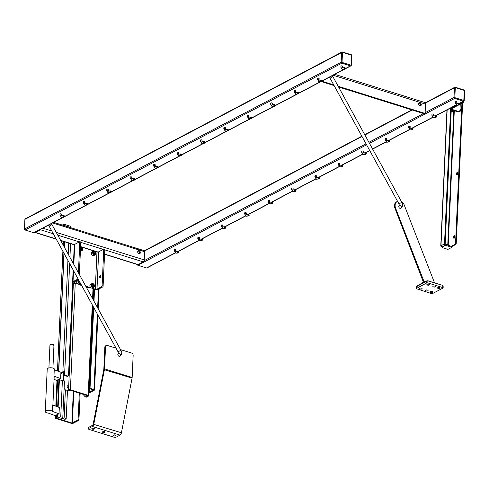 <?xml version="1.0" encoding="UTF-8"?>
<svg xmlns="http://www.w3.org/2000/svg" width="489" height="489" viewBox="0 0 489 489"><rect width="100%" height="100%" fill="white"/><g stroke="black" fill="none" stroke-linecap="round" stroke-linejoin="round"><path stroke-width="0.73" d="M65.404 389.959L64.132 417.857L62.274 418.963L62.329 417.722M57.189 416.842L57.115 418.407L56.333 418.095L57.696 416.108A1.339 0.526 -177.4 0 0 57.739 415.986A1.339 0.526 -177.4 0 0 57.262 415.558L56.107 415.088M55.318 418.052L55.44 415.375L56.73 415.943L55.367 417.924A1.339 0.526 -177.4 0 0 55.318 418.052A1.339 0.526 -177.4 0 0 55.893 418.511L71.327 423.34A1.339 0.526 -177.4 0 0 73.191 423.278L78.454 420.509A0.813 0.416 -72.6 0 0 78.949 419.519L78.118 419.256A0.813 0.416 107.4 0 1 77.623 420.247L71.907 423.034L57.115 418.407L60.74 416.799L62.396 380.308L59.316 381.328M67.433 391.237L66.192 418.505L63.772 420.491M62.274 418.963L60.942 418.547L62.806 417.441L64.462 380.955L62.396 380.308M52.922 368.107L53.937 345.705A2.011 0.789 -177.4 0 0 53.808 345.405L53.515 344.678A1.565 0.611 -177.4 0 0 53.142 344.36A1.565 0.611 -177.4 0 0 51.565 344.109A1.565 0.611 -177.4 0 0 50.44 344.543L50.08 345.24M53.808 345.405A2.011 0.789 -177.4 0 0 51.583 344.824A2.011 0.789 -177.4 0 0 49.927 345.521L48.906 367.924M78.118 419.256L79.304 393.125M54.053 379.391L56.608 380.326L60.636 378.584L53.967 376.133L54.255 369.794L60.923 372.245L60.636 378.584M52.885 405.112L54.181 376.652A3.655 1.436 -177.4 0 0 53.967 376.133M59.322 407.478L52.653 405.033L52.366 411.365L59.035 413.816L59.322 407.478M54.487 369.88L54.511 369.378A3.655 1.436 2.6 0 0 50.923 367.777A3.655 1.436 2.6 0 0 47.213 369.048L45.281 411.555A3.655 1.436 2.6 0 0 46.589 412.728A3.655 1.436 2.6 0 0 48.338 413.113L55.006 415.558L59.035 413.816M55.813 406.188L56.999 380.161M57.647 379.874L56.443 406.42M78.949 419.519L80.135 393.382M94.01 289.366L93.509 300.344M93.228 306.579L89.731 388.523A0.813 0.617 62.2 0 0 90.123 388.798L90.703 388.492A0.813 0.617 -117.8 0 1 90.068 387.539L93.705 307.453M67.641 376.328L68.228 376.017A0.813 0.617 -117.8 0 1 67.812 376.047L65.251 375.246A0.813 0.617 -117.8 0 1 64.621 374.293L64.041 374.598A0.813 0.617 62.2 0 0 64.67 375.552L67.231 376.353A0.813 0.617 62.2 0 0 67.641 376.328M88.906 392.306L93.491 389.922L90.123 388.798M60.862 373.682L64.151 372.172L64.041 374.598M72.733 282.501L68.515 375.509A0.813 0.617 -117.8 0 1 68.228 376.017M90.703 388.492L93.931 389.501A1.339 0.526 2.6 0 1 94.499 389.965A1.339 0.526 2.6 0 1 94.261 390.246L90.007 392.49A1.339 0.526 2.6 0 1 89.676 392.606L88.882 392.795M64.151 372.172L64.731 371.866L64.621 374.293M60.893 372.966L62.867 371.927A1.339 0.526 2.6 0 1 64.731 371.866L69.646 263.571M93.992 301.218L94.518 289.525M45.281 411.555A3.655 1.436 2.6 0 1 48.344 410.277A3.655 1.436 2.6 0 1 52.366 411.365M66.192 418.505L64.132 417.857M62.806 417.441L60.74 416.799M92.128 284.739L93.099 285.478L93.057 286.413M80.538 248.161L81.266 248.883L81.223 249.818M93.601 252.3L94.573 253.045L94.53 253.974M79.872 282.214L78.772 281.511L78.882 280.417M93.796 285.111L93.747 286.187L92.892 286.468L92.085 285.668L92.134 284.592L92.989 284.317L93.796 285.111L93.099 285.478M92.989 284.317L92.293 284.684M80.551 247.917L81.15 247.721L81.956 248.516L81.907 249.592L81.052 249.873L80.483 249.311M81.956 248.516L81.266 248.883M81.15 247.721L80.544 248.039M95.269 252.679L95.221 253.754L94.365 254.029L93.558 253.235L93.607 252.159L94.463 251.878L95.269 252.679L94.573 253.045M94.463 251.878L93.766 252.245M345.289 68.509A0.403 0.342 -95.6 0 1 344.721 68.686A0.403 0.342 -95.6 0 1 344.855 68.008A0.403 0.342 -95.6 0 1 345.289 68.509M321.878 80.838A0.403 0.342 -95.6 0 1 321.31 81.021A0.403 0.342 -95.6 0 1 321.444 80.343A0.403 0.342 -95.6 0 1 321.878 80.838M298.467 93.167A0.403 0.342 -95.6 0 1 297.899 93.35A0.403 0.342 -95.6 0 1 298.033 92.672A0.403 0.342 -95.6 0 1 298.467 93.167M251.646 117.825A0.403 0.342 -95.6 0 1 251.077 118.008A0.403 0.342 -95.6 0 1 251.212 117.329A0.403 0.342 -95.6 0 1 251.646 117.825M275.056 105.496A0.403 0.342 -95.6 0 1 274.488 105.679A0.403 0.342 -95.6 0 1 274.622 105.001A0.403 0.342 -95.6 0 1 275.056 105.496M228.235 130.153A0.403 0.342 -95.6 0 1 227.666 130.337A0.403 0.342 -95.6 0 1 227.801 129.658A0.403 0.342 -95.6 0 1 228.235 130.153M204.824 142.482A0.403 0.342 -95.6 0 1 204.255 142.666A0.403 0.342 -95.6 0 1 204.39 141.987A0.403 0.342 -95.6 0 1 204.824 142.482M158.002 167.14A0.403 0.342 -95.6 0 1 157.434 167.324A0.403 0.342 -95.6 0 1 157.568 166.645A0.403 0.342 -95.6 0 1 158.002 167.14M181.413 154.811A0.403 0.342 -95.6 0 1 180.844 154.995A0.403 0.342 -95.6 0 1 180.979 154.316A0.403 0.342 -95.6 0 1 181.413 154.811M134.591 179.469A0.403 0.342 -95.6 0 1 134.023 179.652A0.403 0.342 -95.6 0 1 134.157 178.974A0.403 0.342 -95.6 0 1 134.591 179.469M111.18 191.798A0.403 0.342 -95.6 0 1 110.612 191.981A0.403 0.342 -95.6 0 1 110.746 191.303A0.403 0.342 -95.6 0 1 111.18 191.798M64.359 216.462A0.403 0.342 -95.6 0 1 63.79 216.645A0.403 0.342 -95.6 0 1 63.925 215.967A0.403 0.342 -95.6 0 1 64.359 216.462M87.769 204.133A0.403 0.342 -95.6 0 1 87.201 204.31A0.403 0.342 -95.6 0 1 87.335 203.632A0.403 0.342 -95.6 0 1 87.769 204.133M345.399 68.631A0.813 0.678 84.4 0 0 344.653 67.616A0.813 0.678 84.4 0 0 344.812 69.23A0.813 0.678 84.4 0 0 345.399 68.631M321.988 80.96A0.813 0.678 84.4 0 0 321.242 79.945A0.813 0.678 84.4 0 0 321.401 81.559A0.813 0.678 84.4 0 0 321.988 80.96M298.577 93.289A0.813 0.678 84.4 0 0 297.832 92.274A0.813 0.678 84.4 0 0 297.99 93.888A0.813 0.678 84.4 0 0 298.577 93.289M251.756 117.947A0.813 0.678 84.4 0 0 251.01 116.932A0.813 0.678 84.4 0 0 251.169 118.552A0.813 0.678 84.4 0 0 251.756 117.947M275.166 105.618A0.813 0.678 84.4 0 0 274.421 104.603A0.813 0.678 84.4 0 0 274.58 106.217A0.813 0.678 84.4 0 0 275.166 105.618M228.345 130.276A0.813 0.678 84.4 0 0 227.599 129.261A0.813 0.678 84.4 0 0 227.758 130.881A0.813 0.678 84.4 0 0 228.345 130.276M204.934 142.611A0.813 0.678 84.4 0 0 204.188 141.59A0.813 0.678 84.4 0 0 204.347 143.21A0.813 0.678 84.4 0 0 204.934 142.611M158.112 167.269A0.813 0.678 84.4 0 0 157.366 166.254A0.813 0.678 84.4 0 0 157.525 167.868A0.813 0.678 84.4 0 0 158.112 167.269M181.523 154.94A0.813 0.678 84.4 0 0 180.777 153.919A0.813 0.678 84.4 0 0 180.936 155.539A0.813 0.678 84.4 0 0 181.523 154.94M134.701 179.597A0.813 0.678 84.4 0 0 133.955 178.583A0.813 0.678 84.4 0 0 134.114 180.196A0.813 0.678 84.4 0 0 134.701 179.597M111.29 191.926A0.813 0.678 84.4 0 0 110.545 190.912A0.813 0.678 84.4 0 0 110.703 192.525A0.813 0.678 84.4 0 0 111.29 191.926M64.469 216.584A0.813 0.678 84.4 0 0 63.723 215.57A0.813 0.678 84.4 0 0 63.882 217.183A0.813 0.678 84.4 0 0 64.469 216.584M87.879 204.255A0.813 0.678 84.4 0 0 87.134 203.241A0.813 0.678 84.4 0 0 87.293 204.854A0.813 0.678 84.4 0 0 87.879 204.255M436.341 116.614A0.403 0.342 -95.6 0 1 435.772 116.798A0.403 0.342 -95.6 0 1 435.907 116.119A0.403 0.342 -95.6 0 1 436.341 116.614M459.752 104.285A0.403 0.342 -95.6 0 1 459.183 104.469A0.403 0.342 -95.6 0 1 459.318 103.79A0.403 0.342 -95.6 0 1 459.752 104.285M202.232 239.91A0.403 0.342 -95.6 0 1 201.664 240.093A0.403 0.342 -95.6 0 1 201.798 239.414A0.403 0.342 -95.6 0 1 202.232 239.91M178.821 252.238A0.403 0.342 -95.6 0 1 178.253 252.422A0.403 0.342 -95.6 0 1 178.387 251.743A0.403 0.342 -95.6 0 1 178.821 252.238M225.643 227.581A0.403 0.342 -95.6 0 1 225.074 227.764A0.403 0.342 -95.6 0 1 225.209 227.085A0.403 0.342 -95.6 0 1 225.643 227.581M249.054 215.252A0.403 0.342 -95.6 0 1 248.485 215.435A0.403 0.342 -95.6 0 1 248.62 214.757A0.403 0.342 -95.6 0 1 249.054 215.252M295.876 190.594A0.403 0.342 -95.6 0 1 295.307 190.777A0.403 0.342 -95.6 0 1 295.442 190.099A0.403 0.342 -95.6 0 1 295.876 190.594M272.465 202.923A0.403 0.342 -95.6 0 1 271.896 203.106A0.403 0.342 -95.6 0 1 272.031 202.428A0.403 0.342 -95.6 0 1 272.465 202.923M319.286 178.259A0.403 0.342 -95.6 0 1 318.718 178.442A0.403 0.342 -95.6 0 1 318.852 177.764A0.403 0.342 -95.6 0 1 319.286 178.259M342.697 165.93A0.403 0.342 -95.6 0 1 342.129 166.113A0.403 0.342 -95.6 0 1 342.263 165.435A0.403 0.342 -95.6 0 1 342.697 165.93M389.519 141.272A0.403 0.342 -95.6 0 1 388.951 141.455A0.403 0.342 -95.6 0 1 389.085 140.777A0.403 0.342 -95.6 0 1 389.519 141.272M366.108 153.601A0.403 0.342 -95.6 0 1 365.54 153.784A0.403 0.342 -95.6 0 1 365.674 153.106A0.403 0.342 -95.6 0 1 366.108 153.601M412.93 128.943A0.403 0.342 -95.6 0 1 412.361 129.127A0.403 0.342 -95.6 0 1 412.496 128.448A0.403 0.342 -95.6 0 1 412.93 128.943M139.389 253.773A1.626 1.241 62.2 0 0 139.42 252.012A1.626 1.241 62.2 0 0 137.953 251.046M79.297 283.693A2.029 1.553 -117.8 0 1 79.187 283.761A2.029 1.553 -117.8 0 1 77.054 282.99A2.029 1.553 -117.8 0 1 76.999 280.386M92.61 287.85A2.029 1.553 -117.8 0 1 92.494 287.917A2.029 1.553 -117.8 0 1 90.361 287.147A2.029 1.553 -117.8 0 1 90.606 284.329L91.877 283.657A2.029 1.553 62.2 0 0 91.162 284.934A2.029 1.553 62.2 0 0 92.011 286.896A2.029 1.553 62.2 0 0 93.772 287.251A2.029 1.553 62.2 0 0 94.426 285.344A2.029 1.553 62.2 0 0 92.91 283.589A2.029 1.553 62.2 0 0 91.877 283.657C94.634 284.457 95.263 285.655 93.772 287.251L92.494 287.917M80.428 250.496A2.029 1.553 62.2 0 0 81.932 250.649L80.661 251.322A2.029 1.553 -117.8 0 1 80.392 251.425M93.967 255.484A2.029 1.553 -117.8 0 1 91.651 254.408A2.029 1.553 -117.8 0 1 92.079 251.89L93.35 251.218A2.029 1.553 62.2 0 0 92.635 252.495A2.029 1.553 62.2 0 0 93.485 254.457A2.029 1.553 62.2 0 0 95.245 254.812A2.029 1.553 62.2 0 0 95.899 252.911A2.029 1.553 62.2 0 0 94.383 251.15A2.029 1.553 62.2 0 0 93.35 251.218C96.107 252.024 96.736 253.216 95.245 254.812L93.967 255.484M67.58 387.594A1.015 0.52 107.4 0 1 67.317 387.63A1.015 0.52 107.4 0 1 67.127 386.506A1.015 0.52 107.4 0 1 67.922 385.693A1.015 0.52 107.4 0 1 68.173 386.585A1.015 0.52 107.4 0 1 67.58 387.594M63.368 380.613L63.753 372.166M64.12 388.462L66.168 390.852A0.813 0.416 107.4 0 0 66.278 390.931A0.813 0.416 107.4 0 0 66.486 390.9L68.539 389.819L73.393 282.917M78.405 272.789L79.817 241.67L74.78 244.323A0.813 0.416 107.4 0 0 74.719 244.366L74.279 245.044L73.429 263.712M436.451 116.743A0.813 0.678 84.4 0 0 435.705 115.722A0.813 0.678 84.4 0 0 435.864 117.342A0.813 0.678 84.4 0 0 436.451 116.743M459.862 104.408A0.813 0.678 84.4 0 0 459.116 103.393A0.813 0.678 84.4 0 0 459.275 105.013A0.813 0.678 84.4 0 0 459.862 104.408M202.342 240.032A0.813 0.678 84.4 0 0 201.596 239.017A0.813 0.678 84.4 0 0 201.755 240.637A0.813 0.678 84.4 0 0 202.342 240.032M178.931 252.367A0.813 0.678 84.4 0 0 178.185 251.346A0.813 0.678 84.4 0 0 178.344 252.966A0.813 0.678 84.4 0 0 178.931 252.367M225.753 227.703A0.813 0.678 84.4 0 0 225.007 226.688A0.813 0.678 84.4 0 0 225.166 228.308A0.813 0.678 84.4 0 0 225.753 227.703M249.164 215.374A0.813 0.678 84.4 0 0 248.418 214.359A0.813 0.678 84.4 0 0 248.577 215.973A0.813 0.678 84.4 0 0 249.164 215.374M295.986 190.716A0.813 0.678 84.4 0 0 295.24 189.701A0.813 0.678 84.4 0 0 295.399 191.315A0.813 0.678 84.4 0 0 295.986 190.716M272.575 203.045A0.813 0.678 84.4 0 0 271.829 202.03A0.813 0.678 84.4 0 0 271.988 203.644A0.813 0.678 84.4 0 0 272.575 203.045M319.396 178.387A0.813 0.678 84.4 0 0 318.651 177.373A0.813 0.678 84.4 0 0 318.81 178.986A0.813 0.678 84.4 0 0 319.396 178.387M342.807 166.058A0.813 0.678 84.4 0 0 342.062 165.044A0.813 0.678 84.4 0 0 342.221 166.657A0.813 0.678 84.4 0 0 342.807 166.058M389.629 141.4A0.813 0.678 84.4 0 0 388.883 140.386A0.813 0.678 84.4 0 0 389.042 141.999A0.813 0.678 84.4 0 0 389.629 141.4M366.218 153.729A0.813 0.678 84.4 0 0 365.472 152.715A0.813 0.678 84.4 0 0 365.631 154.328A0.813 0.678 84.4 0 0 366.218 153.729M413.04 129.072A0.813 0.678 84.4 0 0 412.294 128.051A0.813 0.678 84.4 0 0 412.453 129.671A0.813 0.678 84.4 0 0 413.04 129.072M418.615 103.857A1.626 1.241 -117.8 0 1 419.189 102.837A1.626 1.241 -117.8 0 1 421.047 103.692A1.626 1.241 -117.8 0 1 420.705 105.71A1.626 1.241 -117.8 0 1 419.299 105.422A1.626 1.241 -117.8 0 1 418.615 103.857M420.32 105.82A1.626 1.241 62.2 0 0 420.351 104.059A1.626 1.241 62.2 0 0 418.884 103.093M137.684 251.811A1.626 1.241 -117.8 0 1 138.259 250.79A1.626 1.241 -117.8 0 1 140.117 251.646A1.626 1.241 -117.8 0 1 139.775 253.663A1.626 1.241 -117.8 0 1 138.369 253.381A1.626 1.241 -117.8 0 1 137.684 251.811M70.269 227.544L70.563 226.303L63.906 224.219L63.619 225.466M70.514 227.422L63.857 225.337M63.906 224.219L62.317 225.056M92.562 298.614L92.996 289.054L94.597 289.549A2.433 0.96 -177.4 0 0 97.983 289.445L102.617 287A0.813 0.416 -72.6 0 0 103.118 286.01L104.774 249.476L103.778 249.164L98.741 251.811A0.813 0.416 107.4 0 0 98.674 251.853L96.981 251.908A0.813 0.617 -117.8 0 0 96.895 251.872L80.599 246.78M82.983 394.275L85.135 396.781A0.813 0.416 -72.6 0 0 85.245 396.86A0.813 0.416 -72.6 0 0 85.453 396.83L87.476 395.68L69.707 390.124L67.482 391.212A0.813 0.416 107.4 0 1 67.274 391.243A0.813 0.416 107.4 0 1 67.164 391.163M103.778 249.164L102.115 285.698A0.813 0.416 107.4 0 1 101.62 286.688L96.987 289.133A1.216 0.477 2.6 0 1 95.288 289.182L93.21 288.534A0.813 0.617 -117.8 0 1 92.61 287.856M77.054 282.99A0.813 0.617 -117.8 0 1 76.406 283.284L74.328 282.63A1.216 0.477 2.6 0 1 73.808 282.208A1.216 0.477 2.6 0 1 74.022 281.951L78.448 279.622M81.29 284.812L79.903 284.372A0.813 0.617 -117.8 0 1 79.304 283.699M90.361 287.147A0.813 0.617 -117.8 0 1 89.719 287.44L85.758 286.206M351.719 54.933L351.615 55.667L351.719 54.933L350.986 54.713L351.719 54.933L351.016 65.208L342.031 62.403L342.489 52.335L351.475 55.141M342.331 52.011L342.489 52.335M342.129 51.938L341.634 52.549L341.194 62.244L341.64 62.684L342.031 62.403M344.653 67.616L342.373 67.837A0.813 0.678 -95.6 0 0 342.532 69.456L340.864 67.262L340.912 66.143A0.813 0.318 2.6 0 1 341.738 65.862A0.813 0.318 2.6 0 1 342.538 66.217L342.569 67.91M318.981 78.717A0.813 0.318 -177.4 0 0 319.128 78.546A0.813 0.318 -177.4 0 0 318.327 78.191A0.813 0.318 -177.4 0 0 317.502 78.472L317.453 79.591A0.813 0.318 2.6 0 1 317.893 79.328A0.813 0.318 2.6 0 1 318.724 79.383A0.813 0.318 2.6 0 1 319.072 79.664L319.158 80.239M295.57 91.046A0.813 0.318 -177.4 0 0 295.717 90.875A0.813 0.318 -177.4 0 0 294.916 90.52A0.813 0.318 -177.4 0 0 294.091 90.801L294.042 91.92A0.813 0.318 2.6 0 1 294.482 91.657A0.813 0.318 2.6 0 1 295.313 91.712A0.813 0.318 2.6 0 1 295.662 91.993L295.747 92.568M248.748 115.704A0.813 0.318 -177.4 0 0 248.895 115.532A0.813 0.318 -177.4 0 0 248.094 115.178A0.813 0.318 -177.4 0 0 247.269 115.459L247.22 116.578A0.813 0.318 2.6 0 1 247.66 116.315A0.813 0.318 2.6 0 1 248.491 116.37A0.813 0.318 2.6 0 1 248.84 116.651L248.925 117.226M272.159 103.375A0.813 0.318 -177.4 0 0 272.306 103.203A0.813 0.318 -177.4 0 0 271.505 102.849A0.813 0.318 -177.4 0 0 270.68 103.13L270.631 104.249A0.813 0.318 2.6 0 1 271.071 103.986A0.813 0.318 2.6 0 1 271.902 104.041A0.813 0.318 2.6 0 1 272.251 104.322L272.336 104.897M225.337 128.032A0.813 0.318 -177.4 0 0 225.484 127.861A0.813 0.318 -177.4 0 0 224.683 127.507A0.813 0.318 -177.4 0 0 223.858 127.788L223.809 128.907A0.813 0.318 2.6 0 1 224.249 128.644A0.813 0.318 2.6 0 1 225.081 128.699A0.813 0.318 2.6 0 1 225.429 128.98L225.515 129.561M201.926 140.361A0.813 0.318 -177.4 0 0 202.073 140.19A0.813 0.318 -177.4 0 0 201.272 139.836A0.813 0.318 -177.4 0 0 200.447 140.117L200.398 141.235A0.813 0.318 2.6 0 1 200.838 140.979A0.813 0.318 2.6 0 1 201.67 141.028A0.813 0.318 2.6 0 1 202.018 141.309L202.104 141.889M155.105 165.025A0.813 0.318 -177.4 0 0 155.251 164.854A0.813 0.318 -177.4 0 0 154.451 164.493A0.813 0.318 -177.4 0 0 153.625 164.781L153.577 165.899A0.813 0.318 2.6 0 1 154.017 165.637A0.813 0.318 2.6 0 1 154.848 165.692A0.813 0.318 2.6 0 1 155.196 165.973L155.282 166.547M178.516 152.696A0.813 0.318 -177.4 0 0 178.662 152.525A0.813 0.318 -177.4 0 0 177.862 152.165A0.813 0.318 -177.4 0 0 177.036 152.446L176.987 153.564A0.813 0.318 2.6 0 1 177.428 153.308A0.813 0.318 2.6 0 1 178.259 153.363A0.813 0.318 2.6 0 1 178.607 153.644L178.693 154.218M131.694 177.354A0.813 0.318 -177.4 0 0 131.841 177.183A0.813 0.318 -177.4 0 0 131.04 176.829A0.813 0.318 -177.4 0 0 130.215 177.11L130.166 178.228A0.813 0.318 2.6 0 1 130.606 177.965A0.813 0.318 2.6 0 1 131.437 178.02A0.813 0.318 2.6 0 1 131.785 178.302L131.871 178.876M108.283 189.683A0.813 0.318 -177.4 0 0 108.43 189.512A0.813 0.318 -177.4 0 0 107.629 189.157A0.813 0.318 -177.4 0 0 106.804 189.439L106.755 190.557A0.813 0.318 2.6 0 1 107.195 190.294A0.813 0.318 2.6 0 1 108.026 190.349A0.813 0.318 2.6 0 1 108.375 190.631L108.46 191.205M61.461 214.341A0.813 0.318 -177.4 0 0 61.608 214.17A0.813 0.318 -177.4 0 0 60.807 213.815A0.813 0.318 -177.4 0 0 59.982 214.096L59.933 215.215A0.813 0.318 2.6 0 1 60.373 214.952A0.813 0.318 2.6 0 1 61.204 215.007A0.813 0.318 2.6 0 1 61.553 215.288L61.638 215.863M84.872 202.012A0.813 0.318 -177.4 0 0 85.019 201.841A0.813 0.318 -177.4 0 0 84.218 201.486A0.813 0.318 -177.4 0 0 83.393 201.768L83.344 202.886A0.813 0.318 2.6 0 1 83.784 202.623A0.813 0.318 2.6 0 1 84.615 202.678A0.813 0.318 2.6 0 1 84.964 202.959L85.049 203.534M76.822 283.253L76.125 283.62A0.813 0.617 -117.8 0 1 75.709 283.651L73.631 282.997A2.433 0.96 2.6 0 1 72.592 282.153A2.433 0.96 2.6 0 1 73.026 281.64L77.665 279.201L78.332 279.408M341.64 62.684L341.823 63.197L350.472 65.899L351.23 65.685L351.016 65.208M345.356 68.784L351.126 65.746L351.175 65.361L351.23 65.685M322.3 80.93L321.597 81.51M76.95 268.718A1.119 0.575 -72.6 0 0 76.681 269.58M75.978 268.363A1.119 0.575 107.4 0 1 76.651 267.929A1.119 0.575 107.4 0 1 76.663 269.61M78.002 278.809A0.813 0.416 107.4 0 1 77.665 279.201M79.34 274.494L80.819 241.982L79.817 241.67M100.905 276.206A1.119 0.575 -72.6 0 0 100.636 277.067M100.227 277.507A1.119 0.575 107.4 0 1 99.939 277.544A1.119 0.575 107.4 0 1 99.725 276.309A1.119 0.575 107.4 0 1 100.606 275.417A1.119 0.575 107.4 0 1 100.881 276.395A1.119 0.575 107.4 0 1 100.227 277.507M338.584 86.987L424.403 113.809L425.1 113.442L338.199 86.278M333.73 84.884L322.282 81.308M321.585 81.669L334.115 85.587M425.1 113.442L425.522 104.12A2.433 1.247 -72.6 0 0 425.387 103.106A2.433 1.247 -72.6 0 0 424.862 102.531L334.757 74.365M104.554 254.262L137.727 264.628A1.626 0.831 -72.6 0 0 138.142 264.573L143.24 261.884A1.626 0.831 -72.6 0 0 144.078 260.716A1.626 0.831 -72.6 0 0 144.237 259.903L144.61 251.707A1.626 0.831 -72.6 0 0 144.518 251.022A1.626 0.831 -72.6 0 0 144.163 250.643L53.729 222.373M86.131 397.092A0.813 0.416 -72.6 0 0 86.241 397.172A0.813 0.416 -72.6 0 0 86.449 397.141L88.503 396.059A1.339 0.526 -177.4 0 0 88.747 395.772A1.339 0.526 -177.4 0 0 88.173 395.314L70.404 389.757A1.339 0.526 -177.4 0 0 68.539 389.819M90.777 287.599A1.216 0.929 -117.8 0 1 90.288 287.281M77.464 283.443A1.216 0.929 -117.8 0 1 76.981 283.119M81.675 285.515L79.206 284.739A0.813 0.617 -117.8 0 1 78.576 283.901M90.129 287.416L89.432 287.783A0.813 0.617 -117.8 0 1 89.022 287.807L86.15 286.909M92.996 289.054L92.513 288.901A0.813 0.617 -117.8 0 1 91.883 288.058M63.509 217.22L34.144 232.685A0.813 0.617 -117.8 0 1 33.735 232.715L25.08 230.007A0.813 0.617 -117.8 0 1 24.45 229.054L24.89 219.359A0.813 0.617 -117.8 0 1 25.177 218.852L342.159 51.913M41.058 229.048A1.626 0.831 107.4 0 1 40.422 229.744L35.324 232.434A1.626 0.831 107.4 0 1 34.908 232.489A1.626 0.831 107.4 0 1 34.725 232.379M433.443 114.493A0.813 0.318 -177.4 0 0 433.59 114.322A0.813 0.318 -177.4 0 0 432.789 113.968A0.813 0.318 -177.4 0 0 431.964 114.249L431.915 115.367A0.813 0.318 2.6 0 1 432.355 115.111A0.813 0.318 2.6 0 1 433.187 115.159A0.813 0.318 2.6 0 1 433.535 115.441L433.621 116.021M456.854 102.164A0.813 0.318 -177.4 0 0 457.001 101.993A0.813 0.318 -177.4 0 0 456.2 101.639A0.813 0.318 -177.4 0 0 455.375 101.92L455.326 103.038A0.813 0.318 2.6 0 1 455.766 102.776A0.813 0.318 2.6 0 1 456.598 102.831A0.813 0.318 2.6 0 1 456.946 103.112L457.032 103.692M199.335 237.788A0.813 0.318 -177.4 0 0 199.481 237.617A0.813 0.318 -177.4 0 0 198.681 237.263A0.813 0.318 -177.4 0 0 197.856 237.544L197.807 238.663A0.813 0.318 2.6 0 1 198.247 238.4A0.813 0.318 2.6 0 1 199.078 238.455A0.813 0.318 2.6 0 1 199.426 238.736L199.512 239.317M175.924 250.117A0.813 0.318 -177.4 0 0 176.071 249.946A0.813 0.318 -177.4 0 0 175.27 249.592A0.813 0.318 -177.4 0 0 174.445 249.873L174.396 250.991A0.813 0.318 2.6 0 1 174.836 250.735A0.813 0.318 2.6 0 1 175.667 250.784A0.813 0.318 2.6 0 1 176.016 251.065L176.101 251.646M222.746 225.46A0.813 0.318 -177.4 0 0 222.892 225.288A0.813 0.318 -177.4 0 0 222.092 224.934A0.813 0.318 -177.4 0 0 221.266 225.215L221.217 226.334A0.813 0.318 2.6 0 1 221.658 226.071A0.813 0.318 2.6 0 1 222.489 226.126A0.813 0.318 2.6 0 1 222.837 226.407L222.923 226.982M246.156 213.131A0.813 0.318 -177.4 0 0 246.303 212.959A0.813 0.318 -177.4 0 0 245.502 212.605A0.813 0.318 -177.4 0 0 244.677 212.886L244.628 214.005A0.813 0.318 2.6 0 1 245.068 213.742A0.813 0.318 2.6 0 1 245.9 213.797A0.813 0.318 2.6 0 1 246.248 214.078L246.334 214.653M292.978 188.473A0.813 0.318 -177.4 0 0 293.125 188.302A0.813 0.318 -177.4 0 0 292.324 187.947A0.813 0.318 -177.4 0 0 291.499 188.228L291.45 189.347A0.813 0.318 2.6 0 1 291.89 189.084A0.813 0.318 2.6 0 1 292.722 189.139A0.813 0.318 2.6 0 1 293.07 189.42L293.156 189.995M269.567 200.802A0.813 0.318 -177.4 0 0 269.714 200.631A0.813 0.318 -177.4 0 0 268.913 200.276A0.813 0.318 -177.4 0 0 268.088 200.557L268.039 201.676A0.813 0.318 2.6 0 1 268.479 201.413A0.813 0.318 2.6 0 1 269.311 201.468A0.813 0.318 2.6 0 1 269.659 201.749L269.745 202.324M316.389 176.144A0.813 0.318 -177.4 0 0 316.536 175.973A0.813 0.318 -177.4 0 0 315.735 175.618A0.813 0.318 -177.4 0 0 314.91 175.899L314.861 177.018A0.813 0.318 2.6 0 1 315.301 176.755A0.813 0.318 2.6 0 1 316.132 176.81A0.813 0.318 2.6 0 1 316.481 177.091L316.566 177.666M339.8 163.815A0.813 0.318 -177.4 0 0 339.947 163.644A0.813 0.318 -177.4 0 0 339.146 163.289A0.813 0.318 -177.4 0 0 338.321 163.571L338.272 164.689A0.813 0.318 2.6 0 1 338.712 164.426A0.813 0.318 2.6 0 1 339.543 164.481A0.813 0.318 2.6 0 1 339.892 164.762L339.977 165.337M386.622 139.157A0.813 0.318 -177.4 0 0 386.768 138.986A0.813 0.318 -177.4 0 0 385.968 138.625A0.813 0.318 -177.4 0 0 385.143 138.913L385.094 140.031A0.813 0.318 2.6 0 1 385.534 139.768A0.813 0.318 2.6 0 1 386.365 139.823A0.813 0.318 2.6 0 1 386.713 140.105L386.799 140.679M363.211 151.486A0.813 0.318 -177.4 0 0 363.358 151.315A0.813 0.318 -177.4 0 0 362.557 150.96A0.813 0.318 -177.4 0 0 361.732 151.242L361.683 152.36A0.813 0.318 2.6 0 1 362.123 152.097A0.813 0.318 2.6 0 1 362.954 152.152A0.813 0.318 2.6 0 1 363.303 152.434L363.388 153.008M410.033 126.828A0.813 0.318 -177.4 0 0 410.179 126.657A0.813 0.318 -177.4 0 0 409.379 126.296A0.813 0.318 -177.4 0 0 408.553 126.578L408.504 127.696A0.813 0.318 2.6 0 1 408.945 127.44A0.813 0.318 2.6 0 1 409.776 127.495A0.813 0.318 2.6 0 1 410.124 127.776L410.21 128.35M455.131 87.268L454.434 87.806L453.994 97.5L454.44 97.941L454.831 97.659L455.29 87.592L464.269 90.404L463.816 100.465L454.831 97.659M454.929 87.195L455.29 87.592M454.44 97.941L454.623 98.454L369.464 143.308M175.27 253.027L146.945 267.948A0.813 0.617 -117.8 0 1 146.535 267.972L137.88 265.27A0.813 0.617 -117.8 0 1 137.256 264.482M459.006 103.405L464.03 100.942L463.816 100.465M459.342 103.417L464.03 100.942L463.975 100.618L464.03 100.942M464.519 90.196L463.78 89.976L464.519 90.196L464.416 90.93L464.269 90.404M460.247 104.145L459.984 110.007A2.029 1.553 -117.8 0 1 459.263 111.284A2.029 1.553 -117.8 0 1 458.236 111.351L457.539 111.718A2.029 1.553 62.2 0 0 458.572 111.651L459.263 111.284M458.462 105.092L451.61 108.699A1.216 0.477 -177.4 0 0 451.39 108.955A1.216 0.477 -177.4 0 0 451.915 109.377L458.236 111.351M459.874 104.346L462.967 102.714A2.029 1.039 -72.6 0 0 464.214 100.239L464.55 92.782A2.029 1.039 -72.6 0 0 464.464 92.024M462.832 101.394A2.029 1.039 107.4 0 1 461.971 102.403L459.654 103.619M456.622 105.221L450.613 108.387A2.433 0.96 -177.4 0 0 450.173 108.9A2.433 0.96 -177.4 0 0 451.219 109.744L457.539 111.718M451.488 246.731L455.638 244.549L456.237 243.351L462.618 102.904M457.814 172.635A1.32 0.678 -72.6 0 0 457.142 174.793M454.941 236.022A1.32 0.678 -72.6 0 0 454.263 238.18M460.693 109.255A1.32 0.678 -72.6 0 0 460.021 111.413M451.481 246.78L451.176 246.291L445.167 244.115L451.274 109.756M441.524 246.474L441.261 246.395A1.137 0.446 2.6 0 1 440.778 245.998A1.137 0.446 2.6 0 1 440.98 245.759L444.507 243.907A1.137 0.868 62.2 0 0 445.387 245.24L451.31 247.147L451.384 247.581L448.419 249.145A0.813 0.318 2.6 0 1 447.294 249.182L442.466 247.672A0.813 0.318 2.6 0 1 442.117 247.391A0.813 0.318 2.6 0 1 442.264 247.22L442.276 246.988M461.928 103.265L455.571 243.143L454.972 244.341L451.231 246.309M460.027 109.047A1.32 0.678 107.4 0 1 460.314 108.955A1.32 0.678 107.4 0 1 460.418 108.968A1.32 0.678 107.4 0 1 460.669 110.428A1.32 0.678 107.4 0 1 459.629 111.486A1.32 0.678 107.4 0 1 459.367 111.223M454.556 235.722A1.32 0.678 107.4 0 1 454.66 235.735A1.32 0.678 107.4 0 1 454.911 237.196A1.32 0.678 107.4 0 1 453.878 238.253A1.32 0.678 107.4 0 1 453.596 236.89A1.32 0.678 107.4 0 1 454.556 235.722M457.435 172.336A1.32 0.678 107.4 0 1 457.539 172.354A1.32 0.678 107.4 0 1 457.79 173.815A1.32 0.678 107.4 0 1 456.75 174.873A1.32 0.678 107.4 0 1 456.475 173.509A1.32 0.678 107.4 0 1 457.435 172.336M441.261 245.612A1.137 0.868 62.2 0 0 442.142 246.951L442.264 247.22M444.507 243.907L450.607 109.481M398.773 206.462A1.626 1.241 -117.8 0 1 399.281 205.478A1.626 1.241 62.2 0 0 399.03 207.495A1.626 1.241 62.2 0 0 400.858 208.314A1.626 1.241 -117.8 0 1 399.452 208.027A1.626 1.241 -117.8 0 1 398.773 206.462M328.785 77.03L330.063 78.191L398.969 203.882L399.348 205.441A1.626 1.241 -117.8 0 1 401.2 206.297A1.626 1.241 -117.8 0 1 400.858 208.314A1.626 1.241 62.2 0 0 400.882 208.302M437.765 287.673A1.32 0.52 2.6 0 1 439.25 287.532A1.32 0.52 2.6 0 1 440.161 288.07A1.32 0.52 2.6 0 1 438.822 288.528A1.32 0.52 2.6 0 1 437.527 287.948A1.32 0.52 2.6 0 1 437.765 287.673M427.117 284.341A1.32 0.52 2.6 0 1 428.602 284.207A1.32 0.52 2.6 0 1 429.513 284.745A1.32 0.52 2.6 0 1 428.175 285.197A1.32 0.52 2.6 0 1 426.879 284.622A1.32 0.52 2.6 0 1 427.117 284.341M419.696 288.253A1.32 0.52 2.6 0 1 421.188 288.113A1.32 0.52 2.6 0 1 422.099 288.651A1.32 0.52 2.6 0 1 420.754 289.109A1.32 0.52 2.6 0 1 419.464 288.528A1.32 0.52 2.6 0 1 419.696 288.253M433.107 286.218A1.32 0.52 2.6 0 1 434.593 286.077A1.32 0.52 2.6 0 1 435.503 286.615A1.32 0.52 2.6 0 1 434.165 287.074A1.32 0.52 2.6 0 1 432.869 286.493A1.32 0.52 2.6 0 1 433.107 286.218M425.687 290.124A1.32 0.52 2.6 0 1 427.178 289.983A1.32 0.52 2.6 0 1 428.089 290.521A1.32 0.52 2.6 0 1 426.744 290.979A1.32 0.52 2.6 0 1 425.454 290.399A1.32 0.52 2.6 0 1 425.687 290.124M423.388 282.122L394.501 207.067A6.088 4.652 -117.8 0 1 396.573 201.853L397.264 201.486A6.088 4.652 62.2 0 0 395.198 206.7L395.32 207.464L394.629 207.831M434.532 282.85L403.877 204.127A6.088 4.652 62.2 0 0 401.542 201.816M397.575 201.346A6.088 4.652 62.2 0 0 397.264 201.486M395.32 207.464L424.085 281.756M431.457 293.577L416.133 288.608L426.708 282.954L427.838 282.917L442.814 287.599L443.016 288.052L432.582 293.541L431.457 293.577M416.445 286.725L426.824 280.937L427.948 280.9L442.741 285.417L442.814 287.599M420.974 283.553L424.189 281.75M430.344 291.578A1.32 0.52 2.6 0 1 431.836 291.438A1.32 0.52 2.6 0 1 432.747 291.976A1.32 0.52 2.6 0 1 431.402 292.434A1.32 0.52 2.6 0 1 430.112 291.86A1.32 0.52 2.6 0 1 430.344 291.578M92.384 426.494L120.007 435.124L116.437 437.007A2.029 0.795 2.6 0 1 113.613 437.093L89.322 429.501A2.029 0.795 2.6 0 1 88.454 428.798A2.029 0.795 2.6 0 1 88.821 428.37L92.384 426.494A2.433 1.247 -72.6 0 0 93.809 424.128L104.457 369.482A2.433 1.247 -72.6 0 0 104.53 368.877L105.532 346.787A2.029 1.553 -117.8 0 1 106.254 345.509A2.029 1.553 -117.8 0 1 107.28 345.442L116.034 348.174M105.049 432.276A1.32 0.52 2.6 0 1 103.582 432.582A1.32 0.52 2.6 0 1 102.47 432.019A1.32 0.52 2.6 0 1 103.809 431.561A1.32 0.52 2.6 0 1 105.104 432.135A1.32 0.52 2.6 0 1 105.049 432.276M94.401 428.945A1.32 0.52 2.6 0 1 92.941 429.256A1.32 0.52 2.6 0 1 91.822 428.688A1.32 0.52 2.6 0 1 93.161 428.23A1.32 0.52 2.6 0 1 94.456 428.81A1.32 0.52 2.6 0 1 94.401 428.945M115.697 435.601A1.32 0.52 2.6 0 1 114.23 435.913A1.32 0.52 2.6 0 1 113.118 435.344A1.32 0.52 2.6 0 1 114.457 434.886A1.32 0.52 2.6 0 1 115.752 435.467A1.32 0.52 2.6 0 1 115.697 435.601M117.843 354.415A1.626 1.241 -117.8 0 1 118.35 353.431A1.626 1.241 62.2 0 0 118.1 355.454A1.626 1.241 62.2 0 0 119.927 356.267A1.626 1.241 -117.8 0 1 118.521 355.986A1.626 1.241 -117.8 0 1 117.843 354.415M47.855 224.983L49.132 226.144L118.038 351.835L118.417 353.394A1.626 1.241 -117.8 0 1 120.27 354.25A1.626 1.241 -117.8 0 1 119.927 356.267A1.626 1.241 62.2 0 0 119.952 356.255M106.254 345.509L105.557 345.876A2.029 1.553 62.2 0 0 104.835 347.153L103.833 369.244A1.216 0.623 107.4 0 1 103.796 369.55L93.148 424.189A1.216 0.623 107.4 0 1 92.439 425.375L88.87 427.252A2.029 0.795 -177.4 0 0 88.503 427.679L88.454 428.798M120.502 349.574L131.572 353.034A2.029 1.553 -117.8 0 1 133.149 355.417L132.146 377.514A2.433 1.247 -72.6 0 1 132.073 378.113L121.425 432.759A2.433 1.247 -72.6 0 1 120.007 435.124M56.492 417.857L56.473 418.205M73.35 391.261L71.907 423.034M73.796 391.402L72.36 423.016M90.068 387.539L89.542 387.82M67.812 376.047L67.231 376.353M55.557 415.448L56.204 415.167M63.698 372.19L62.867 371.927L67.928 260.435M90.007 392.49L89.175 392.233L93.075 306.297M89.676 392.606L89.096 392.257L93.002 306.169M69.927 257.33L70.55 243.632M93.931 389.501L97.354 314.103M97.635 307.868L98.485 289.176M64.67 375.552L65.251 375.246M77.623 420.247L78.454 420.509M56.614 415.839L57.262 415.558L57.305 414.568M57.653 406.866L58.906 379.33M64.432 241.719L64.2 246.878M63.918 253.119L58.546 371.371M56.345 418.064L55.367 417.924L55.477 415.399M57.494 370.986L62.928 251.315M63.215 245.081L63.381 241.389M58.735 371.438L64.09 253.436M64.377 247.196L64.621 241.78M68.209 254.201L68.717 243.057M93.845 289.317L93.356 300.063M93.766 289.292L93.283 299.934M80.263 282.935A1.828 1.394 -117.8 0 1 78.13 280.765A1.828 1.394 -117.8 0 1 78.54 279.787M91.443 284.922A1.828 1.394 -117.8 0 1 93.754 284.17A1.828 1.394 -117.8 0 1 93.619 287.08A1.828 1.394 -117.8 0 1 91.443 284.922M80.587 247.067A1.828 1.394 -117.8 0 1 82.598 249.262A1.828 1.394 -117.8 0 1 80.447 250.154M92.916 252.489A1.828 1.394 -117.8 0 1 95.227 251.737A1.828 1.394 -117.8 0 1 95.092 254.641A1.828 1.394 -117.8 0 1 92.916 252.489M78.271 279.714A2.029 1.553 62.2 0 0 77.849 280.772A2.029 1.553 62.2 0 0 78.656 282.691A2.029 1.553 62.2 0 0 80.373 283.131L79.187 283.761M80.043 247.061C82.794 247.862 83.43 249.06 81.932 250.649A2.029 1.553 62.2 0 0 82.592 248.748A2.029 1.553 62.2 0 0 81.07 246.994A2.029 1.553 62.2 0 0 80.593 246.921M321.401 81.559L319.121 81.785A0.813 0.678 -95.6 0 1 318.962 80.165L321.242 79.945M297.99 93.888L295.711 94.114A0.813 0.678 -95.6 0 1 295.552 92.494L297.832 92.274M251.169 118.552L248.889 118.772A0.813 0.678 -95.6 0 1 248.73 117.158L251.01 116.932M274.58 106.217L272.3 106.443A0.813 0.678 -95.6 0 1 272.141 104.829L274.421 104.603M227.758 130.881L225.478 131.101A0.813 0.678 -95.6 0 1 225.319 129.487L227.599 129.261M204.347 143.21L202.067 143.43A0.813 0.678 -95.6 0 1 201.908 141.816L204.188 141.59M157.525 167.868L155.245 168.088A0.813 0.678 -95.6 0 1 155.086 166.474L157.366 166.254M180.936 155.539L178.656 155.759A0.813 0.678 -95.6 0 1 178.497 154.145L180.777 153.919M134.114 180.196L131.834 180.417A0.813 0.678 -95.6 0 1 131.675 178.803L133.955 178.583M110.703 192.525L108.424 192.752A0.813 0.678 -95.6 0 1 108.265 191.132L110.545 190.912M63.882 217.183L61.602 217.409A0.813 0.678 -95.6 0 1 61.443 215.79L63.723 215.57M87.293 204.854L85.013 205.08A0.813 0.678 -95.6 0 1 84.854 203.461L87.134 203.241M340.864 67.262A0.813 0.318 2.6 0 1 341.304 66.999A0.813 0.318 2.6 0 1 342.135 67.054A0.813 0.318 2.6 0 1 342.483 67.335M67.482 391.212L66.486 390.9M95.288 289.182L96.981 251.908M74.365 281.774L74.328 282.63M74.719 244.366L73.808 264.408M73.527 270.643L73.026 281.64M98.674 251.853L96.987 289.133M101.62 286.688L102.617 287M103.118 286.01L102.115 285.698M435.864 117.342L433.584 117.562A0.813 0.678 -95.6 0 1 433.425 115.948L435.705 115.722M459.275 105.013L456.995 105.233A0.813 0.678 -95.6 0 1 456.836 103.619L459.116 103.393M201.755 240.637L199.475 240.857A0.813 0.678 -95.6 0 1 199.316 239.243L201.596 239.017M178.344 252.966L176.064 253.186A0.813 0.678 -95.6 0 1 175.906 251.572L178.185 251.346M225.166 228.308L222.886 228.528A0.813 0.678 -95.6 0 1 222.727 226.914L225.007 226.688M248.577 215.973L246.297 216.199A0.813 0.678 -95.6 0 1 246.138 214.585L248.418 214.359M295.399 191.315L293.119 191.541A0.813 0.678 -95.6 0 1 292.96 189.921L295.24 189.701M271.988 203.644L269.708 203.87A0.813 0.678 -95.6 0 1 269.549 202.25L271.829 202.03M318.81 178.986L316.53 179.212A0.813 0.678 -95.6 0 1 316.371 177.593L318.651 177.373M342.221 166.657L339.941 166.883A0.813 0.678 -95.6 0 1 339.782 165.264L342.062 165.044M389.042 141.999L386.762 142.22A0.813 0.678 -95.6 0 1 386.603 140.606L388.883 140.386M365.631 154.328L363.351 154.548A0.813 0.678 -95.6 0 1 363.193 152.935L365.472 152.715M412.453 129.671L410.173 129.891A0.813 0.678 -95.6 0 1 410.014 128.277L412.294 128.051M333.107 75.239L425.522 104.12M52.629 222.953L144.61 251.707M42.714 228.174L51.797 231.01M56.266 232.409L144.237 259.903M86.449 397.141L85.453 396.83M76.406 283.284L75.709 283.651M79.206 284.739L79.903 284.372M89.719 287.44L89.022 287.807M92.513 288.901L93.21 288.534M24.89 219.359L341.634 52.549M24.45 229.054L341.194 62.244M25.08 230.007L341.823 63.197M33.735 232.715L63.069 217.263M64.481 216.523L86.48 204.934M87.892 204.188L109.891 192.605M111.303 191.859L133.301 180.276M134.713 179.53L156.712 167.947M158.124 167.201L180.123 155.618M181.535 154.872L203.534 143.289M204.946 142.543L226.945 130.96M228.357 130.215L250.356 118.631M251.768 117.886L273.767 106.296M275.179 105.557L297.178 93.967M298.59 93.228L320.588 81.639M322 80.899L343.999 69.31M345.411 68.564L350.472 65.899M70.404 389.757L75.227 283.498M79.359 241.914L57.781 235.172M53.313 233.779L40.422 229.744M103.313 249.402L80.801 242.367M143.24 261.884L104.756 249.855M425.13 112.696L453.994 97.5M425.387 103.106L454.434 87.806M144.518 251.022L362.013 136.48M364.892 134.964L412.264 110.013M144.078 260.716L366.041 143.821M368.914 142.305L423.535 113.54M88.173 395.314L92.28 304.855M35.324 232.434L56.143 238.944M60.612 240.337L74.432 244.659M80.606 246.59L98.295 252.116M104.567 254.078L138.142 264.573M366.591 144.817L137.88 265.27M146.535 267.972L175.111 252.923M178.075 251.358L198.522 240.594M201.486 239.029L221.933 228.265M224.897 226.7L245.344 215.936M248.308 214.371L268.754 203.607M271.719 202.043L292.165 191.272M295.13 189.714L315.576 178.943M318.541 177.385L338.987 166.615M341.952 165.05L362.398 154.286M365.362 152.721L369.678 150.453M372.551 148.937L385.809 141.957M388.773 140.392L409.22 129.628M412.184 128.063L432.631 117.299M435.595 115.734L456.041 104.97M454.623 98.454L463.272 101.156M451.213 110.979A3.796 2.897 62.2 0 0 452.496 111.7A3.796 2.897 62.2 0 0 454.428 111.571L451.213 111.076M451.512 109.836A3.796 2.897 62.2 0 0 453.425 111.217A3.796 2.897 62.2 0 0 455.351 111.089A3.796 2.897 62.2 0 0 455.412 111.052L454.428 111.571M452.692 110.202A3.386 2.586 62.2 0 0 454.678 110.826M451.952 108.515L451.915 109.377M461.971 102.403L462.967 102.714M450.632 108.008L450.613 108.387M446.06 244.696A2.268 0.892 2.6 0 1 448.303 244.861A2.268 0.892 2.6 0 1 449.263 245.551L449.299 245.704M445.95 244.659A2.072 0.813 2.6 0 1 448.193 244.775A2.072 0.813 2.6 0 1 448.841 245.087M451.31 247.147L451.341 246.401M451.176 246.291L451.139 247.037M451.481 246.719L451.451 247.465M455.809 244.353L455.143 244.145M454.972 244.341L455.638 244.549M454.257 111.651L448.217 244.763M455.491 243.443L456.158 243.65M456.237 243.351L455.571 243.143M445.387 245.24L442.142 246.951L442.117 247.391M447.154 109.836L440.98 245.759M447.771 244.653L453.804 111.798M395.198 206.7L394.501 207.067M416.28 288.449L416.549 286.267L416.133 288.608M426.83 280.9L416.555 286.267L426.891 280.82L427.893 280.778L426.824 280.937L426.708 282.954M427.838 282.917L427.893 280.778L442.741 285.417L427.936 280.814M424.947 281.847L424.446 281.688M424.446 282.11L424.843 281.896M420.937 283.956L420.986 283.473L424.183 281.786L424.152 282.263M88.821 428.37L88.87 427.252M104.835 347.153L105.532 346.787M104.53 368.877L132.146 377.514M103.796 369.55L132.073 378.113M93.148 424.189L121.425 432.759M398.969 203.882L401.817 202.318C403.217 204.268 402.899 206.266 400.858 208.314M330.063 78.191L332.905 76.632L401.817 202.318M118.038 351.835L120.887 350.271C122.287 352.221 121.969 354.219 119.927 356.267L119.927 356.267M49.132 226.144L51.975 224.585L120.887 350.271M99.096 288.858L98.185 308.865M97.904 315.105L94.499 389.965M59.413 379.109L58.148 407.044M57.818 414.342L57.739 415.986M63.344 241.377L63.179 245.013M62.892 251.254L57.457 370.974M342.532 69.456L344.812 69.23M319.121 81.785L317.453 79.591M295.711 94.114L294.042 91.92M248.889 118.772L247.22 116.578M272.3 106.443L270.631 104.249M225.478 131.101L223.809 128.907M202.067 143.43L200.398 141.235M155.245 168.088L153.577 165.899M178.656 155.759L176.987 153.564M131.834 180.417L130.166 178.228M108.424 192.752L106.755 190.557M61.602 217.409L59.933 215.215M85.013 205.08L83.344 202.886M67.274 391.243L66.278 390.931M342.221 51.907L351.408 54.774M319.128 78.546L319.072 79.664M295.717 90.875L295.662 91.993M248.895 115.532L248.84 116.651M272.306 103.203L272.251 104.322M225.484 127.861L225.429 128.98M202.073 140.19L202.018 141.309M155.251 164.854L155.196 165.973M178.662 152.525L178.607 153.644M131.841 177.183L131.785 178.302M108.43 189.512L108.375 190.631M61.608 214.17L61.553 215.288M85.019 201.841L84.964 202.959M351.738 55.178L351.267 65.599M72.592 282.153L73.142 269.946M86.241 397.172L85.245 396.86M64.426 216.737L86.92 204.891M87.837 204.408L110.331 192.562M111.247 192.079L133.742 180.233M134.658 179.75L157.152 167.904M158.069 167.421L180.563 155.575M181.48 155.092L203.974 143.246M204.891 142.764L227.385 130.918M228.302 130.435L250.796 118.589M251.713 118.106L274.207 106.254M275.124 105.771L297.618 93.925M298.534 93.442L321.029 81.596M321.945 81.113L344.439 69.267M433.584 117.562L431.915 115.367M456.995 105.233L455.326 103.038M199.475 240.857L197.807 238.663M176.064 253.186L174.396 250.991M222.886 228.528L221.217 226.334M246.297 216.199L244.628 214.005M293.119 191.541L291.45 189.347M269.708 203.87L268.039 201.676M316.53 179.212L314.861 177.018M339.941 166.883L338.272 164.689M386.762 142.22L385.094 140.031M363.351 154.548L361.683 152.36M410.173 129.891L408.504 127.696M433.59 114.322L433.535 115.441M457.001 101.993L456.946 103.112M199.481 237.617L199.426 238.736M176.071 249.946L176.016 251.065M222.892 225.288L222.837 226.407M246.303 212.959L246.248 214.078M293.125 188.302L293.07 189.42M269.714 200.631L269.659 201.749M316.536 175.973L316.481 177.091M339.947 163.644L339.892 164.762M386.768 138.986L386.713 140.105M363.358 151.315L363.303 152.434M410.179 126.657L410.124 127.776M144.347 250.753L361.86 136.199M364.739 134.689L411.836 109.884M425.241 102.824L454.959 87.17M93.582 289.237L93.112 299.616M92.831 305.851L88.747 395.772M34.908 232.489L56.272 239.17M60.74 240.564L74.34 244.818M80.599 246.774L97.947 252.196M455.021 87.164L464.202 90.037M178.412 251.37L198.681 240.698M201.823 239.042L222.092 228.369M225.233 226.713L245.502 216.04M248.644 214.384L268.913 203.711M272.055 202.055L292.324 191.376M295.466 189.726L315.735 179.047M318.877 177.397L339.146 166.718M342.288 165.062L362.557 154.39M365.699 152.733L369.757 150.6M372.63 149.084L385.968 142.061M389.11 140.404L409.379 129.732M412.52 128.075L432.789 117.403M435.931 115.746L456.2 105.074M464.538 90.434L464.067 100.856M450.204 108.228L450.173 108.9M445.907 244.647L448.248 244.769L449.263 245.551M451.457 247.495L451.494 246.749M440.778 245.998L446.958 109.939M443.162 287.868L443.144 285.814M424.972 281.829L424.25 281.67L421.053 283.351L420.907 283.975M332.905 76.632L332.269 75.679M51.975 224.585L51.339 223.632"/></g></svg>
